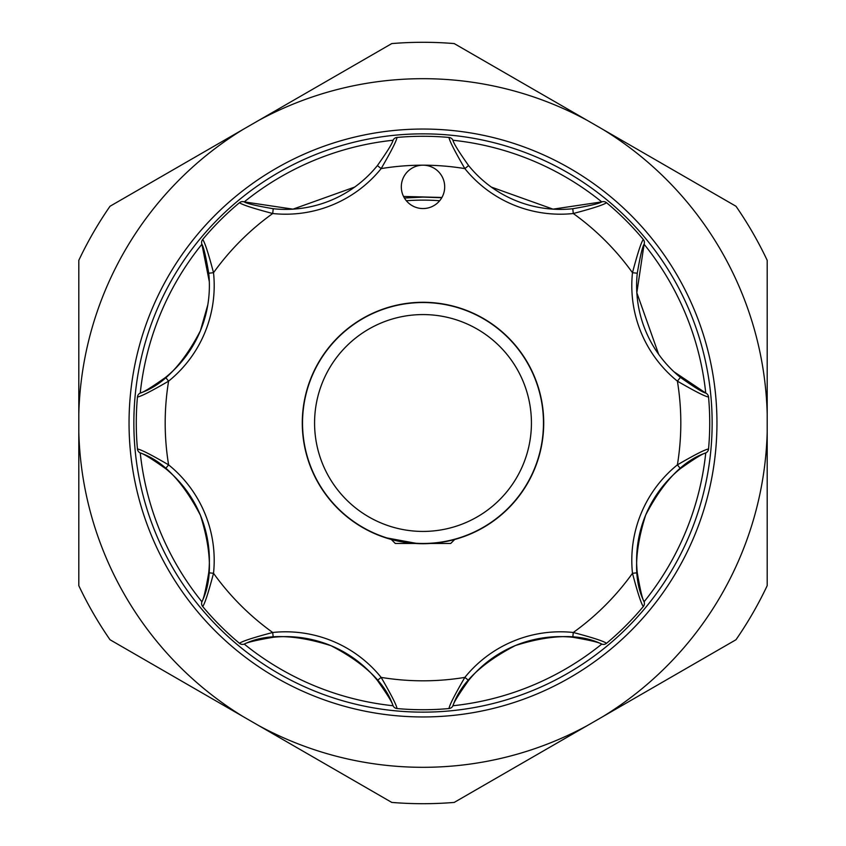 <?xml version="1.0" encoding="UTF-8"?>
<svg xmlns="http://www.w3.org/2000/svg" width="846" height="846" viewBox="0 0 846 846"><rect width="100%" height="100%" fill="white"/><g stroke="black" fill="none" stroke-linecap="round" stroke-linejoin="round"><path stroke-width="1.27" d="M454.704 539.473L450.707 543.47L430.625 543.47M531.425 423A108.425 108.425 0 0 0 423 314.575A108.425 108.425 0 0 0 314.575 423A108.425 108.425 0 0 0 423 531.425A108.425 108.425 0 0 0 531.425 423M302.53 423A120.47 120.47 0 0 1 423 302.53A120.47 120.47 0 0 1 543.47 423A120.47 120.47 0 0 1 423 543.47A120.47 120.47 0 0 1 302.53 423M543.714 423A120.714 120.714 0 0 0 423 302.286A120.714 120.714 0 0 0 302.286 423A120.714 120.714 0 0 0 423 543.714A120.714 120.714 0 0 0 543.714 423M459.145 537.929L456.364 538.765M165.573 377.401A118.07 118.07 0 0 0 200.396 330.797C182.778 364.658 162.739 385.416 140.256 393.052C143.217 392.47 151.656 387.246 165.573 377.401L168.608 381.144C151.233 391.243 140.848 396.531 137.454 397.007L137.803 395.6A4.822 4.822 0 0 1 140.256 393.052A284.319 284.319 0 0 1 201.898 244.251L209.311 281.676M402.96 178.569A21.689 21.689 0 0 0 414.699 206.9A21.689 21.689 0 0 0 443.04 195.172A21.689 21.689 0 0 0 423 165.181A21.689 21.689 0 0 0 402.96 178.569M207.809 304.835L200.396 330.797A118.07 118.07 0 0 0 208.729 273.216C205.853 256.433 203.579 246.778 201.898 244.24A4.822 4.822 0 0 1 202.702 239.471A286.731 286.731 0 0 1 239.471 202.702L239.058 203.051M406.334 200.745A222.879 222.879 0 0 1 439.666 200.745M404.409 198.027L423 197.097L441.781 197.71M423 712.142A289.142 289.142 0 0 1 133.858 423A289.142 289.142 0 0 1 423 133.858A289.142 289.142 0 0 1 712.142 423A289.142 289.142 0 0 1 423 712.142A289.142 289.142 0 0 0 712.142 423A289.142 289.142 0 0 0 423 133.858M423 767.311A344.311 344.311 0 0 0 587.209 725.635L454.217 802.42A380.7 380.7 0 0 1 391.783 802.42L258.791 725.635A344.311 344.311 0 0 0 423 767.311M587.209 725.635L602.987 716.53A344.311 344.311 0 0 0 767.195 432.105L767.195 413.895A344.311 344.311 0 0 0 602.987 129.47L454.217 43.58A380.7 380.7 0 0 0 391.783 43.58L243.014 129.47A344.311 344.311 0 0 0 78.805 413.895L78.805 432.105A344.311 344.311 0 0 0 243.014 716.53L258.791 725.635M403.542 196.441L441.919 197.478M587.209 120.365A344.311 344.311 0 0 0 258.791 120.365M767.195 413.895L767.195 260.335A380.7 380.7 0 0 0 735.978 206.255L602.987 129.47M602.987 716.53L735.978 639.745A380.7 380.7 0 0 0 767.195 585.665L767.195 432.105M78.805 432.105L78.805 585.665A380.7 380.7 0 0 0 110.022 639.745L243.014 716.53M243.014 129.47L110.022 206.255A380.7 380.7 0 0 0 78.805 260.335L78.805 413.895M606.942 203.051L606.529 202.702C603.769 204.785 592.686 208.391 573.292 213.52L572.784 208.729A118.07 118.07 0 0 1 468.599 165.573A118.07 118.07 0 0 0 572.784 208.729C589.567 205.853 599.222 203.579 601.76 201.898A284.319 284.319 0 0 0 452.948 140.256C453.53 143.217 458.754 151.656 468.599 165.573L464.856 168.608C454.757 151.233 449.469 140.848 448.993 137.454A286.731 286.731 0 0 0 397.007 137.454C396.52 140.87 391.233 151.254 381.144 168.608A122.882 122.882 0 0 1 272.708 213.52C253.282 208.38 242.199 204.774 239.471 202.702A4.822 4.822 0 0 1 244.24 201.898C246.746 203.579 256.412 205.853 273.216 208.729A118.07 118.07 0 0 0 377.401 165.573C387.235 151.677 392.459 143.238 393.052 140.256A284.319 284.319 0 0 0 244.251 201.898L292.991 209.152L354.664 187.082M708.599 397.535L708.546 397.007C705.13 396.52 694.746 391.233 677.392 381.144A122.882 122.882 0 0 1 632.48 272.708C637.62 253.282 641.226 242.199 643.298 239.471A286.731 286.731 0 0 0 606.529 202.702A4.822 4.822 0 0 0 601.76 201.898L553.009 209.152L491.336 187.082M642.949 606.942L643.298 606.529C641.215 603.769 637.609 592.686 632.48 573.292A122.882 122.882 0 0 1 677.392 464.856A257.819 257.819 0 0 0 677.392 381.144L680.427 377.401C694.323 387.235 702.762 392.459 705.744 393.052A4.822 4.822 0 0 1 708.546 397.007A286.731 286.731 0 0 1 708.546 448.993L708.599 448.465M658.653 354.284L636.837 292.737L644.102 244.24A4.822 4.822 0 0 0 643.298 239.471L642.949 239.058M203.051 239.058L202.702 239.471C204.785 242.231 208.391 253.314 213.52 272.708A122.882 122.882 0 0 1 168.608 381.144A257.819 257.819 0 0 0 168.608 464.856L165.573 468.599C151.677 458.765 143.238 453.541 140.256 452.948C162.718 460.531 182.789 481.342 200.46 515.383C211.891 551.708 212.367 580.493 201.898 601.76C203.579 599.254 205.853 589.588 208.729 572.784A118.07 118.07 0 0 0 165.573 468.599A118.07 118.07 0 0 1 208.729 572.784L213.52 573.292C208.38 592.718 204.774 603.801 202.702 606.529L203.051 606.942M137.401 448.465L137.454 448.993A286.731 286.731 0 0 1 137.454 397.007L137.401 397.535M239.058 642.949L239.471 643.298A286.731 286.731 0 0 1 202.702 606.529A4.822 4.822 0 0 1 201.898 601.76A284.319 284.319 0 0 1 140.256 452.948A4.822 4.822 0 0 1 137.454 448.993C140.87 449.48 151.254 454.767 168.608 464.856A122.882 122.882 0 0 1 213.52 573.292A257.819 257.819 0 0 0 272.708 632.48L273.216 637.271C256.433 640.147 246.778 642.421 244.24 644.102C265.485 633.591 294.397 634.109 330.966 645.678C364.732 663.285 385.427 683.314 393.052 705.744C392.47 702.783 387.246 694.344 377.401 680.427A118.07 118.07 0 0 0 273.216 637.271A118.07 118.07 0 0 1 377.401 680.427L381.144 677.392C391.243 694.767 396.531 705.152 397.007 708.546L397.535 708.599M448.465 708.599L448.993 708.546A286.731 286.731 0 0 1 397.007 708.546A4.822 4.822 0 0 1 393.052 705.744A284.319 284.319 0 0 1 244.251 644.102A4.822 4.822 0 0 1 239.471 643.298C242.231 641.215 253.314 637.609 272.708 632.48A122.882 122.882 0 0 1 381.144 677.392A257.819 257.819 0 0 0 464.856 677.392L468.599 680.427C458.765 694.323 453.541 702.762 452.948 705.744C460.531 683.282 481.342 663.211 515.383 645.54C551.708 634.109 580.493 633.633 601.76 644.102C599.254 642.421 589.588 640.147 572.784 637.271A118.07 118.07 0 0 0 468.599 680.427A118.07 118.07 0 0 1 572.784 637.271L573.292 632.48C592.718 637.62 603.801 641.226 606.529 643.298L606.942 642.949M448.993 708.546C449.48 705.13 454.767 694.746 464.856 677.392A122.882 122.882 0 0 1 573.292 632.48A257.819 257.819 0 0 0 632.48 573.292L637.271 572.784C640.147 589.567 642.421 599.222 644.102 601.76C633.591 580.515 634.109 551.603 645.678 515.034C663.285 481.268 683.314 460.573 705.744 452.948C702.783 453.53 694.344 458.754 680.427 468.599A118.07 118.07 0 0 0 637.271 572.784A118.07 118.07 0 0 1 680.427 468.599L677.392 464.856C694.767 454.757 705.152 449.469 708.546 448.993A4.822 4.822 0 0 1 705.744 452.948A284.319 284.319 0 0 1 644.102 601.749A4.822 4.822 0 0 1 643.298 606.529A286.731 286.731 0 0 1 606.529 643.298A4.822 4.822 0 0 1 601.76 644.102A284.319 284.319 0 0 1 452.948 705.744A4.822 4.822 0 0 1 448.993 708.546M673.976 371.785L705.744 393.052A284.319 284.319 0 0 0 644.102 244.251C642.421 246.746 640.147 256.412 637.271 273.216A118.07 118.07 0 0 0 680.427 377.401A118.07 118.07 0 0 1 637.271 273.216L632.48 272.708A257.819 257.819 0 0 0 573.292 213.52A122.882 122.882 0 0 1 464.856 168.608A257.819 257.819 0 0 0 381.144 168.608L377.401 165.573A118.07 118.07 0 0 1 273.216 208.729L272.708 213.52A257.819 257.819 0 0 0 213.52 272.708L208.729 273.216A118.07 118.07 0 0 1 200.396 330.797M137.454 397.007A4.822 4.822 0 0 1 137.803 395.6A4.822 4.822 0 0 0 137.454 397.007M202.702 239.471L201.951 240.708A4.822 4.822 0 0 0 201.898 244.24M397.007 137.454A4.822 4.822 0 0 0 393.052 140.256A4.822 4.822 0 0 1 397.007 137.454M452.948 140.256A4.822 4.822 0 0 0 448.993 137.454A4.822 4.822 0 0 1 452.948 140.256M386.855 537.929L415.904 543.269M415.375 543.47L395.294 543.47L391.296 539.473M423 129.047A293.953 293.953 0 0 1 716.953 423A293.953 293.953 0 0 1 423 716.953A293.953 293.953 0 0 1 129.047 423A293.953 293.953 0 0 1 423 129.047M708.546 397.007A286.731 286.731 0 0 1 708.546 448.993"/></g></svg>
